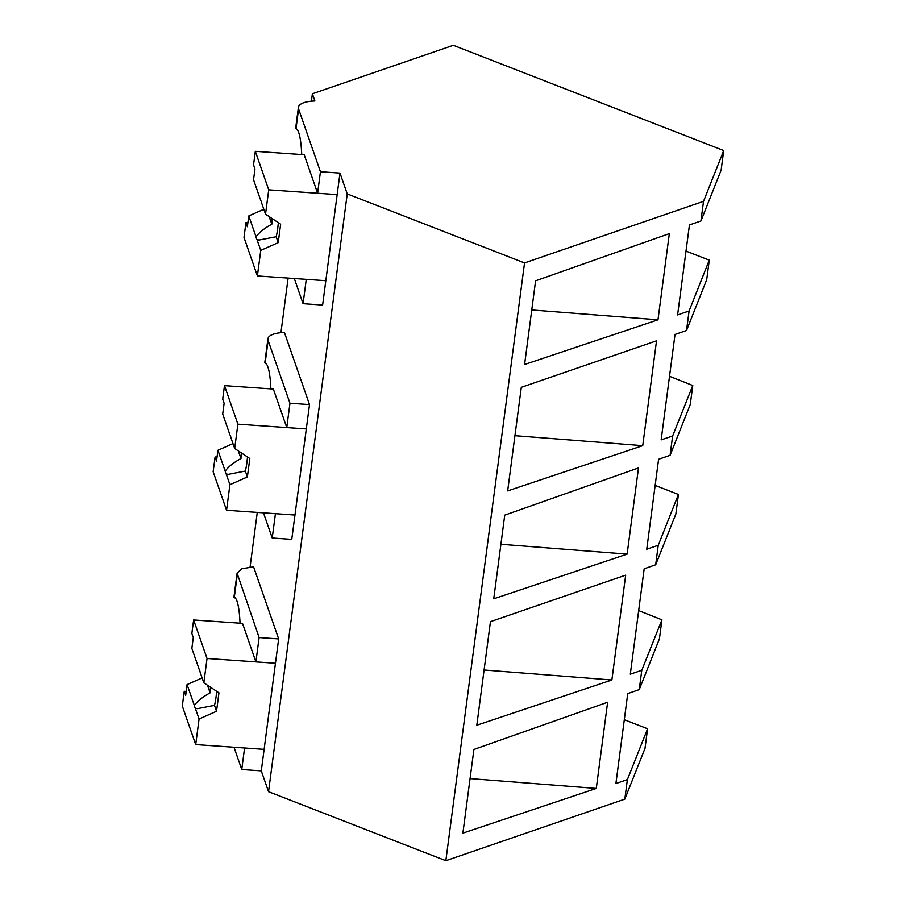 <?xml version="1.0" encoding="UTF-8"?>
<svg xmlns="http://www.w3.org/2000/svg" width="906" height="906" viewBox="0 0 906 906"><rect width="100%" height="100%" fill="white"/><g stroke="black" fill="none" stroke-linecap="round" stroke-linejoin="round"><path stroke-width="1.36" d="M320.441 171.732L339.988 173.091L347.236 193.918L524.54 262.921L703.52 201.347L723.713 150.543L453.306 45.3L312.389 93.771L314.903 100.996A26.478 9.253 7.5 0 0 298.414 107.316A26.478 9.253 7.5 0 0 298.595 108.958L320.441 171.732L317.61 193.25L304.201 154.733L255.322 151.325L268.731 189.841L337.157 194.62L322.615 305.05L303.068 303.691L294.314 278.516M723.713 150.543L721.119 170.181L700.938 220.996L689.443 224.948L677.597 314.926L689.092 310.962L686.522 330.497L675.027 334.45L661.154 439.852L672.626 436.001L670.089 455.31L658.594 459.263L646.748 549.24L658.243 545.276L655.672 564.812L644.177 568.764L630.304 674.166L641.776 670.315L639.24 689.625L627.745 693.577L615.899 783.554L627.394 779.59L624.823 799.126L645.015 748.322L647.586 728.786L627.394 779.59M312.389 93.771L311.415 101.2M288.119 278.085L280.928 332.706M257.27 512.4L250.079 567.02M278.663 638.911L253.578 566.816L241.925 568.73L237.078 573.136L259.116 637.552L278.663 638.911L261.29 770.87L268.538 791.697L347.236 193.918M339.988 173.091L337.157 194.62L317.61 193.25M309.512 404.597L284.427 332.502A26.478 9.253 -172.5 0 0 267.927 338.833A26.478 9.253 -172.5 0 0 268.119 340.463L289.965 403.238L309.512 404.597L291.766 539.364L272.219 538.005L275.424 513.668L294.971 515.038L226.545 510.259L213.137 471.732L215.084 456.975L216.511 461.063L217.927 450.259L225.198 471.143A19.864 3.216 -86 0 0 225.639 472.887A19.864 3.216 -86 0 0 226.172 473.94L228.233 474.359L245.322 471.052A19.864 3.216 94 0 0 247.474 456.975M301.732 154.552A60 9.728 -86 0 0 296.002 128.641L297.644 130.238M524.54 262.921L445.843 860.7L268.538 791.697M703.52 201.347L700.938 220.996M445.843 860.7L624.823 799.126M657.983 319.807L669.33 233.623L535.593 280.826L524.585 364.495L657.983 319.807L531.765 309.954M611.878 679.976L625.684 575.129L490.452 621.652L476.816 725.219L611.878 679.976L484.087 669.998M596.284 788.435L462.887 833.124L473.906 749.455L607.632 702.252L596.284 788.435L470.067 778.582M507.666 490.893L521.301 387.338L656.533 340.815L642.728 445.661L507.666 490.893M627.133 554.121L638.481 467.938L504.744 515.14L493.736 598.809L627.133 554.121L500.916 544.268M686.001 251.098L709.273 260.158L706.703 279.694L686.522 330.497M709.273 260.158L689.092 310.962M268.731 189.841L265.526 214.178L280.645 224.19L278.221 242.638L260.758 250.384L257.01 239.614A19.864 3.216 -86 0 1 256.477 238.572A19.864 3.216 -86 0 1 256.047 236.828L248.776 215.945L247.349 226.749L245.934 222.661L243.986 237.417L257.395 275.945L325.82 280.713L306.273 279.354L303.068 303.691M514.936 435.684L642.728 445.661M638.673 610.599L661.924 619.829L641.776 670.315M661.924 619.829L659.432 638.809L639.24 689.625M647.586 728.786L624.302 719.726M261.29 770.87L241.743 769.511L233.997 747.246M203.827 682.807L200.079 672.048A19.864 3.216 -86 0 0 199.648 670.304A19.864 3.216 -86 0 0 199.116 669.251L191.846 648.379L193.272 637.575L191.846 633.475L193.624 619.953L207.032 658.481L203.827 682.807L218.958 692.818L216.523 711.267L199.06 719.013L195.322 708.254A19.864 3.216 -86 0 1 194.79 707.201A19.864 3.216 -86 0 1 194.348 705.457L187.078 684.574L185.662 695.378L184.235 691.289L182.287 706.046L195.696 744.573L264.122 749.353L244.575 747.982L241.743 769.511M259.116 637.552L255.911 661.89L275.458 663.249L207.032 658.481M240.033 623.181A60 9.728 -86 0 0 234.314 597.269L235.945 598.866M193.624 619.953L242.502 623.362L255.911 661.89M669.523 376.284L692.773 385.514L690.27 404.495L670.089 455.31M692.773 385.514L672.626 436.001M655.151 485.412L678.435 494.472L675.853 514.008L655.672 564.812M678.435 494.472L658.243 545.276M289.965 403.238L286.76 427.564L306.307 428.934L237.882 424.167L234.677 448.493L249.807 458.504L247.372 476.952L229.909 484.699L226.545 510.259M263.465 512.83L272.219 538.005M270.883 388.867A60 9.728 -86 0 0 265.152 362.955L266.794 364.552M234.677 448.493L230.928 437.734A19.864 3.216 -86 0 0 230.498 435.99A19.864 3.216 -86 0 0 229.965 434.937L222.695 414.065L224.122 403.261L222.695 399.161L224.473 385.639L273.352 389.048L286.76 427.564M260.758 250.384L257.395 275.945M265.526 214.178L261.777 203.42A19.864 3.216 -86 0 0 261.336 201.676A19.864 3.216 -86 0 0 260.803 200.622L253.544 179.75L254.971 168.946L253.544 164.847L255.322 151.325M245.934 222.661L247.87 222.797M278.323 222.65A19.864 3.216 94 0 1 276.171 236.738L278.221 242.638M257.01 239.614L259.082 240.045L276.171 236.738M256.047 236.828C259.127 232.48 264.393 228.278 271.811 224.224L269.15 216.579M263.816 209.275L248.776 215.945M272.185 218.595A19.864 3.216 -86 0 0 271.811 224.224M229.909 484.699L226.172 473.94M215.084 456.975L217.032 457.111M224.473 385.639L237.882 424.167M247.372 476.952L245.322 471.052M225.198 471.143C228.289 466.794 233.544 462.592 240.962 458.538L238.301 450.894M232.978 443.6L217.927 450.259M241.336 452.909A19.864 3.216 -86 0 0 240.962 458.538M199.06 719.013L195.696 744.573M184.235 691.289L186.183 691.425M216.636 691.289A19.864 3.216 94 0 1 214.473 705.366L216.523 711.267M195.322 708.254L197.383 708.673L214.473 705.366M194.348 705.457C197.44 701.108 202.695 696.907 210.113 692.852L207.451 685.208M202.129 677.915L187.078 684.574M210.486 687.224A19.864 3.216 -86 0 0 210.113 692.852M296.002 128.641L298.595 108.958M234.314 597.269L237.27 574.778M265.152 362.955L268.119 340.463M295.605 128.584L298.414 107.316M233.918 597.213L237.078 573.147M264.756 362.898L267.927 338.833"/></g></svg>
